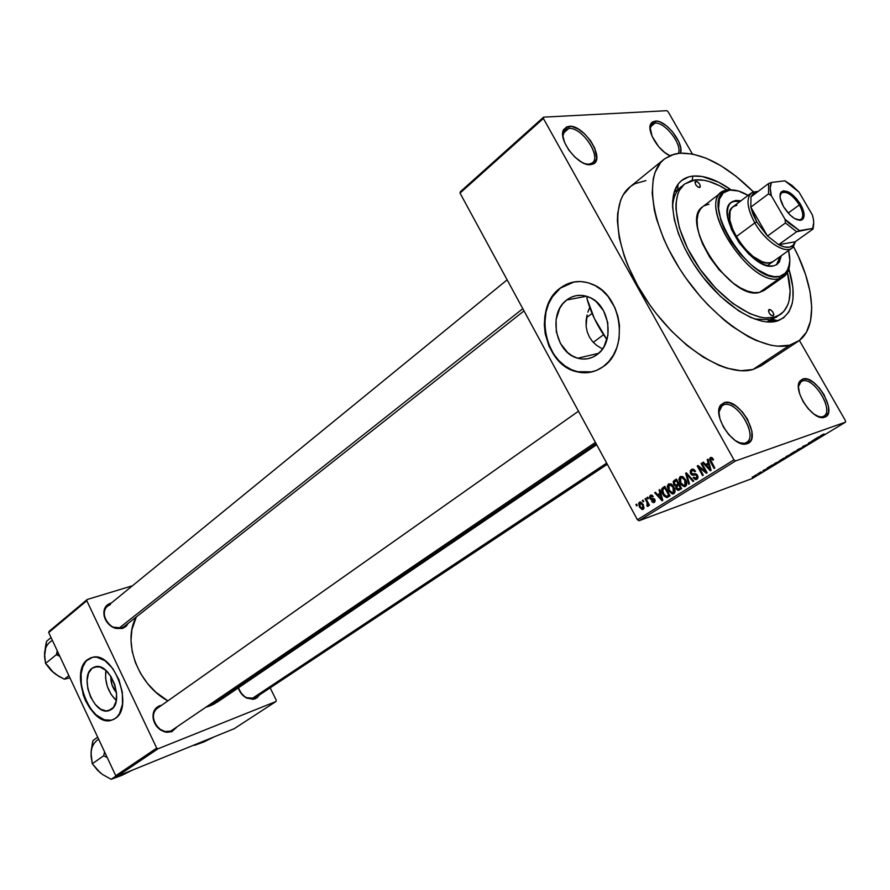 <?xml version="1.0" encoding="UTF-8"?>
<svg xmlns="http://www.w3.org/2000/svg" width="890" height="890" viewBox="0 0 890 890"><rect width="100%" height="100%" fill="white"/><g stroke="black" fill="none" stroke-linecap="round" stroke-linejoin="round"><path stroke-width="1.33" d="M745.197 443.042C759.904 439.004 737.677 399.521 723.748 404.783L724.126 402.669C739.056 397.062 762.875 439.337 747.133 443.687L738.878 442.664L747.133 443.687L750.826 440.572L751.805 437.98L751.905 431.25L747.544 419.301L742.282 411.825L735.997 406.051L729.633 402.825L724.126 402.669L720.344 405.629L718.853 411.302L719.932 418.823L723.425 427.033L728.799 434.676L735.207 440.517L741.659 443.687L746.465 443.876C733.616 448.159 711.6 414.651 720.822 404.928L724.126 402.669L723.748 404.783C736.809 399.732 758.758 435.989 746.465 442.441L745.197 443.042M588.88 164.238L590.771 163.816C603.531 159.877 582.85 126.658 568.81 128.449L569.111 126.28C584.152 124.389 606.312 159.966 592.662 164.194L585.987 164.06L590.637 164.65L592.985 164.049L594.82 162.737L596.712 158.22L594.765 148.163L590.593 140.754L584.808 134.045L578.255 129.039L571.903 126.491L566.73 126.803L563.504 129.962L562.769 135.514L564.661 142.623L568.888 150.188L574.795 157.018L581.47 162.047L584.763 163.638L590.637 164.65C578.233 166.808 556.962 138.74 563.848 129.306L569.111 126.28L568.81 128.449C581.693 126.747 601.851 156.262 592.328 162.903L588.88 164.238M678.391 153.347C682.508 144.503 664.897 121.763 654.973 123.12L655.307 121.096C665.753 119.683 684.377 143.379 680.516 153.136L680.75 148.174L678.77 141.621L672.228 131.397L666.454 125.802L660.514 122.175L657.766 121.296L653.227 121.574L651.614 122.72L650.034 126.858L652.081 136.315L658.711 146.728L664.607 152.401L669.892 155.683C658.177 150.844 646.018 129.973 651.068 123.443L655.307 121.096L654.973 123.12C664.897 121.763 682.508 144.503 678.391 153.347M822.749 416.642C835.621 413.171 814.506 376.381 802.391 381.02L802.791 379.04C815.763 374.089 838.38 413.494 824.618 417.221L818.066 416.509L824.618 417.221L826.443 416.164L828.546 412.048L828.39 405.84L824.096 394.748L819.156 387.773L813.393 382.333L807.653 379.274L802.791 379.04L799.543 381.71L798.441 386.916L799.676 393.87L803.058 401.49L808.087 408.61L813.961 414.106L819.779 417.132L824.096 417.377C812.737 421.27 791.777 389.164 800.177 380.786L802.791 379.04L802.391 381.02C813.827 376.537 834.609 410.646 823.751 416.175L822.749 416.642M588.034 296.748L586.799 297.883L588.034 296.748M566.719 299.986L586.51 296.248L566.719 299.986L571.18 297.271L576.075 295.691L581.215 295.335L586.399 296.203L591.405 298.284L596.077 301.499L603.598 310.81L607.77 322.692L607.926 335.252L604.054 346.544L600.783 351.138L596.801 354.787C590.971 358.893 584.641 360.027 577.81 358.203C555.371 353.041 547.728 313.325 566.719 299.986C573.538 294.946 581.003 294 589.091 297.171C610.14 304.825 615.124 342.906 596.801 354.787L592.25 357.38L587.322 358.792L582.205 358.993L577.098 357.98L572.181 355.811L567.642 352.562L560.366 343.373L556.317 331.792L556.083 319.521L559.71 308.363L562.847 303.735L566.719 299.986M601.328 348.268L596.589 345.342L601.328 348.268M592.529 341.526L596.589 345.342L592.529 341.526L589.358 336.965L592.529 341.526M587.2 331.781L589.358 336.965L587.2 331.781L586.132 326.285L587.2 331.781M586.121 320.578L586.132 326.285L587.066 314.949L586.121 320.578M587.878 312.179L588.891 309.475L587.878 312.179M589.759 307.517L588.891 309.475L589.759 307.517M589.736 372.332L578.756 372.053L571.569 369.728L564.805 365.812L558.72 360.45L553.524 353.864L547.806 342.216L545.559 333.694L544.68 324.928L545.982 311.99L548.563 303.991L552.412 296.826L560.277 288.26L566.652 284.333L574.15 281.93L559.921 288.327C570 280.795 581.037 279.538 593.007 284.544C622.666 296.248 629.008 350.215 602.997 366.791L596.456 370.44L589.391 372.421L582.071 372.665L574.773 371.175L567.764 368.037L561.312 363.376L555.649 357.38L549.052 346.366L545.203 333.772L544.324 324.995L544.847 316.284L546.749 307.973L549.976 300.353L554.426 293.711L559.921 288.327L566.296 284.388L573.282 282.097L580.636 281.518L588.067 282.731L595.288 285.679L602.007 290.274L607.948 296.337L614.879 307.662L617.894 316.25L619.485 325.273L619.073 338.823L616.948 347.322L613.455 355.01L608.738 361.585L602.997 366.791C594.954 372.376 586.232 374.034 576.842 371.775C544.313 365.189 532.554 307.873 559.921 288.327L560.277 288.26C532.91 307.795 544.669 365.1 577.198 371.697L592.25 371.842M595.41 442.397L170.713 731.113L171.759 731.725L166.452 732.303L160.957 730.234C156.885 727.519 154.326 723.759 153.258 718.975C152.357 712.512 154.404 708.129 159.41 705.826L161.58 705.281L155.683 708.395L153.447 712.556L153.069 717.685L154.593 722.991L159.9 729.511L164.639 731.914L171.759 731.725L176.665 727.319L171.759 731.725L170.713 731.113C159.299 736.364 146.772 714.803 157.397 708.24M255.552 697.549L254.162 698.272L255.208 698.839L246.841 698.183C242.714 696.013 239.855 692.598 238.275 687.914L242.314 694.812L246.43 697.971L253.161 699.362L257.021 697.838L259.502 694.934L255.208 698.839L254.162 698.272L255.575 697.538M124.155 626.538L121.507 627.94L122.52 628.485L113.464 627.606C108.725 625.147 105.632 621.365 104.208 616.247C103.029 609.661 105.109 605.311 110.46 603.198L105.276 607.247L103.852 611.708L104.353 616.815L106.722 621.776L110.571 625.837L115.333 628.351L122.52 628.485L126.291 626.148L128.115 623.401L124.177 626.515M822.427 416.843L821.392 417.477L822.427 416.843M800.088 382.5L802.391 381.02L800.088 382.5M650.301 127.036L654.973 123.12L650.301 127.036M563.058 133.478L568.81 128.449L563.058 133.478M744.785 443.298L743.606 444.043L744.785 443.298M693.844 475.171L691.641 474.882L690.373 473.124L690.284 470.732L691.875 469.23L693.655 469.33L695.535 471.244L694.879 471.822L693.533 470.521L691.897 470.665L691.085 471.745L691.597 473.591L696.036 473.914L697.971 476.45L697.66 478.598L695.39 479.621L693.165 477.774L693.822 477.196L696.136 478.264L696.948 476.117L695.924 474.904L693.844 475.171M654.161 500.002L650.913 499.657L649.489 497.165L650.212 495.407L652.136 495.274L653.271 496.442L652.648 496.998L651.091 496.186L650.412 497.721L651.091 498.478L654.217 498.723L655.096 500.269L654.84 501.871L653.227 502.639L651.625 501.415L653.727 501.415L654.161 500.002L653.727 501.415L651.625 501.415L654.295 502.372L654.773 499.446L650.523 497.944L650.868 496.297L652.648 496.998L653.271 496.442L651.269 495.007L650.379 495.296L651.157 495.018L650.379 495.296L649.923 498.556L651.524 499.813L654.161 500.013M720.833 406.685L723.748 404.783L720.833 406.685M776.87 316.907L770.34 319.744L776.08 321.334L783.5 317.919L788.918 311.901L792.189 303.546L792.99 298.595L792.901 287.425L788.896 268.936C797.084 296.548 793.446 313.836 777.971 320.778L776.08 321.334L770.34 319.744L778.561 315.605M692.921 176.075C703.901 175.163 716.483 179.658 730.657 189.537L718.441 182.138L702.377 176.509L692.921 176.075L692.186 180.403L692.921 176.075L688.704 176.888L681.551 180.592L678.669 183.451L674.509 191.094L672.629 201.084L672.584 206.847L674.32 219.641L678.447 233.692L684.833 248.432L693.21 263.229L703.245 277.446L720.444 296.37L738.711 310.866L750.637 317.396L761.773 321.134L766.913 321.924L776.08 321.334C756.7 326.341 722.535 304.814 698.717 271.383C674.765 238.019 666.176 199.805 678.002 184.308C681.618 179.513 686.591 176.765 692.921 176.075M770.34 319.744L767.113 321.946L770.34 319.744L754.531 318.987L770.34 319.744M664.129 159.188L630.031 186.889C609.005 203.031 615.379 253.873 646.785 300.486C677.946 347.233 726.196 377.594 752.94 369.506L789.719 345.153C763.331 352.829 714.77 321.379 682.897 273.742C650.779 226.216 643.526 174.974 664.129 159.188L671.305 155.094L679.815 153.191C702.043 152.568 726.563 165.44 753.363 191.806L735.997 176.264L720.989 165.785L706.271 158.253L692.375 153.97L668.179 111.829L692.375 153.97L679.815 153.191L674.197 154.159L664.585 158.832L660.703 162.514L655.007 172.449L653.271 178.634L652.181 193.174L654.339 210.14L656.642 219.329L663.606 238.642L668.19 248.555L679.37 268.346L685.834 278.014L700.174 296.348L707.873 304.803L723.926 319.855L732.103 326.285L748.279 336.631L756.122 340.447L770.885 345.231L777.671 346.177L789.719 345.153L752.94 369.506L761.217 365.745M596.667 444.711L217.561 701.965L206.424 707.072L210.151 705.837L596.077 443.632L210.151 705.837L214.39 703.89L221.899 698.528M136.326 616.926C121.997 641.59 137.872 684.766 167.854 700.864L155.761 692.142L147.44 683.409L140.553 673.419L135.402 662.594L132.176 651.391L131.008 640.255L131.909 629.664L136.326 616.926M116.501 692.731C112.485 688.037 110.605 682.574 110.872 676.367L112.007 684.944L116.501 692.731M105.91 670.448C104.564 682.163 108.013 692.186 116.267 700.508L111.072 694.356L107.345 686.49L105.565 677.98L105.91 670.448M92.071 668.279L97.144 666.543L92.071 668.279L94.418 666.988L99.891 666.944L105.676 670.248L110.894 676.411L114.721 684.499L116.557 693.254L116.112 701.298L113.475 707.394L108.491 710.776C93.839 715.315 79.065 676.967 92.071 668.279L95.608 666.677C110.271 662.672 124.633 701.287 111.45 709.408L106.4 710.988L100.681 709.197L95.163 704.324L90.647 697.137L87.821 688.704L87.087 680.272L88.577 673.107L92.071 668.279M87.91 659.457C69.353 672.072 90.613 726.874 111.595 720.21L104.364 719.821L96.176 714.937L90.569 708.651L84.672 697.782L81.346 685.589L81.079 673.852L82.948 666.388L85.106 662.427L87.565 659.568L91.281 657.588L87.91 659.457M115.311 718.452L111.25 720.333C90.279 727.008 69.008 672.184 87.565 659.568L92.76 657.221L96.687 657.165L104.998 660.692L112.819 668.59L118.915 679.671L122.319 692.198L122.497 704.19L119.438 713.758L116.835 717.162L113.653 719.454L110.015 720.566L106.066 720.466L97.844 716.695L90.224 708.774L85.585 700.819L83.226 694.912L80.467 679.671L81.791 668.813L86.085 660.925L92.805 657.209C113.798 651.647 134.234 707.027 115.311 718.452M460.03 193.108L637.418 519.738L733.95 459.852L543.389 118.481L460.03 193.108L460.286 191.784L543.579 117.146L666.755 110.694L668.179 111.829L666.755 110.694L543.579 117.146L543.389 118.481L543.579 117.146L460.286 191.784L460.03 193.108L637.418 519.738L638.987 520.761L735.552 460.953L845.5 422.16L752.328 478.486L638.987 520.761L637.418 519.738L733.95 459.852L543.389 118.481L460.03 193.108M643.058 501.871L642.324 500.525L643.003 500.102L643.737 501.437L643.058 501.871L643.737 501.437L643.003 500.102L642.324 500.525L643.092 500.258L642.324 500.525L643.058 501.871M646.997 502.349L645.061 498.812L645.74 498.378L649.477 505.22L648.788 505.642L648.198 504.552L648.187 506.143L647.186 506.321L646.852 505.22L647.709 504.241L646.997 502.349L647.186 506.321L648.031 506.276L648.198 504.552L648.788 505.642L649.477 505.22L645.74 498.378L645.061 498.812L645.828 498.534L645.061 498.812L646.997 502.349L647.764 502.071L646.997 502.349M647.753 498.923L647.019 497.577L647.709 497.143L648.443 498.489L647.753 498.923L648.443 498.489L647.709 497.143L647.019 497.577L647.787 497.299L647.019 497.577L647.753 498.923M659.968 493.216L659.023 490.012L659.757 489.556L662.816 500.347L662.082 500.803L654.695 492.737L655.418 492.281L657.565 494.729L659.968 493.216L657.565 494.729L655.418 492.281L654.695 492.737L662.082 500.803L662.816 500.347L659.757 489.556L659.023 490.012L659.802 489.734L659.023 490.012L659.968 493.216L660.714 492.949L659.968 493.216M668.479 483.893L671.327 484.116L674.042 487.364L674.976 491.936L674.008 493.55L672.306 493.961L668.924 491.269L667.278 486.196L668.479 483.893L667.266 486.608L668.446 490.457L672.707 493.995L673.841 493.661C675.454 491.792 675.443 489.556 673.808 486.941L671.327 484.116L668.479 483.893M680.105 476.573L682.63 476.584L685.5 479.632L686.668 484.649L684.365 486.73L681.084 484.761L678.87 479.321L680.105 476.573L678.87 479.321L680.049 483.192L684.31 486.73L685.511 486.396C687.147 484.505 687.147 482.247 685.5 479.632L682.975 476.784L680.105 476.573M710.287 457.571L711.967 457.616L713.569 459.596L712.901 460.175L711.332 458.606L710.454 459.596L714.815 467.984L714.08 468.44L709.508 459.574L710.287 457.571L710.42 461.854L714.08 468.44L714.815 467.984L710.498 459.952L711.344 458.606L712.901 460.175L713.569 459.596L711.822 457.527L710.287 457.571M708.162 462.978L707.194 459.685L707.962 459.207L711.11 470.298L710.331 470.777L702.633 462.566L703.389 462.077L705.625 464.569L708.162 462.978L705.625 464.569L703.389 462.077L702.633 462.566L710.331 470.777L711.11 470.298L707.962 459.207L707.194 459.685L708.017 459.407L707.194 459.685L708.162 462.978L708.952 462.711L708.162 462.978M705.347 471.277L701.064 463.545L701.798 463.089L707.149 472.757L706.371 473.246L699.006 467.417L703.289 475.16L702.566 475.616L697.226 465.971L698.005 465.481L705.347 471.277L698.005 465.481L697.226 465.971L702.566 475.616L703.289 475.16L699.006 467.417L706.371 473.246L707.149 472.757L701.798 463.089L701.064 463.545L701.887 463.267L701.064 463.545L705.347 471.277L706.171 470.988L705.347 471.277M688.682 484.249L685.645 473.257L686.346 472.812L693.777 481.078L693.032 481.546L686.657 474.125L689.439 483.782L688.682 484.249L689.439 483.782L686.657 474.125L693.032 481.546L693.777 481.078L686.346 472.812L685.645 473.257L686.479 472.957L685.645 473.257L688.682 484.249M673.608 484.594L673.263 481.379L676.422 479.065L681.673 488.621L677.691 490.245L676.044 488.51L675.855 486.329L673.608 484.594L675.855 486.329L676.189 488.81L678.314 490.379L681.673 488.621L676.422 479.065L674.22 480.444L676.7 479.577L674.22 480.444L673.608 484.594L674.409 484.316L673.608 484.594M662.772 494.095L661.57 489.222L664.841 486.352L670.048 495.852L666.721 497.599L664.096 496.053L662.772 494.095L666.643 497.599L670.048 495.852L664.841 486.352L662.794 487.642C661.125 489.367 661.125 491.514 662.772 494.095L663.562 493.805L662.772 494.095M639.454 507L638.664 503.128L640.756 502.049L643.37 504.853L643.948 508.379L642.168 509.503L639.61 507.3L642.48 509.525L643.236 509.28L643.203 504.552L640.177 501.971L639.387 502.216L640.044 501.982L639.387 502.216L639.454 507L640.21 506.733L639.454 507M636.639 505.898L635.916 504.563L636.584 504.141L637.318 505.476L636.639 505.898L637.318 505.476L636.584 504.141L635.916 504.563L636.673 504.296L635.916 504.563L636.639 505.898M845.444 420.67L799.387 340.425L845.444 420.67L845.5 422.16L735.552 460.953L733.95 459.852L735.552 460.953L638.987 520.761L752.328 478.486L845.5 422.16L845.444 420.67M755.087 475.349L756.456 474.682L755.087 475.349M759.66 472.579L761.028 471.923L759.66 472.579M771.33 465.514L767.124 468.062L774.867 464.536L772.042 465.081L767.124 468.062L774.867 464.536L771.33 465.514M783.256 458.472L779.328 460.864L785.67 458.016L786.337 457.204L783.489 458.35L779.662 460.853L785.503 458.116L786.382 457.193L783.256 458.472M794.559 451.63L790.576 454.056L796.773 451.308L798.019 450.34L794.915 451.453L790.932 454.045L796.773 451.308L797.663 450.362L794.559 451.63M802.702 446.513L808.899 443.832L802.702 446.513M818.044 437.246L813.627 439.916L820.68 436.834L818.789 436.79L813.627 439.916L820.68 436.834L818.044 437.246M822.505 434.609L820.246 436.033L824.997 434.22L821.147 435.566L823.929 433.997L820.458 436L824.997 434.22L821.181 435.566L822.505 434.609M812.114 440.828L815.963 439.449L808.398 443.087L813.204 441.351L810.056 442.319L817.621 438.681L812.114 440.828L815.963 439.449L808.398 443.087L813.204 441.351L810.056 442.319L817.621 438.681L812.114 440.828M797.184 449.873L799.832 449.439L798.13 449.439L804.749 446.469L797.863 449.461L799.832 449.439L798.13 449.439L804.749 446.469L797.184 449.873M786.093 456.581L793.068 453.522L786.093 456.581M774.99 463.301L773.822 464.257L776.113 463.456L781.854 460.308L774.99 463.301M762.93 470.588L767.447 468.574L762.93 470.588M757.746 473.736L761.985 472.012L757.746 473.736M752.228 477.062L756.778 475.026L752.228 477.062M276.278 700.263L270.182 687.848L276.278 700.263L275.989 701.509L234.181 728.71L117.068 776.369L158.042 748.768L275.989 701.509L158.042 748.768L156.707 748.101L86.797 600.739L48.705 632.545L115.756 775.735L156.707 748.101L86.797 600.739L87.209 599.493L132.465 585.765L87.209 599.493L86.797 600.739L48.705 632.545L49.128 631.322L87.209 599.493L49.128 631.322L48.705 632.545L115.756 775.735L117.068 776.369L115.756 775.735L156.707 748.101L158.042 748.768L117.068 776.369L234.181 728.71L275.989 701.509L276.278 700.263M254.162 698.272C247.086 699.707 241.835 696.214 238.431 687.803L240.89 692.887L244.906 696.781L246.452 697.671L254.162 698.272M121.507 627.94C110.538 632.234 98.111 612.843 107.523 606.123L110.382 604.599C105.443 606.568 103.529 610.573 104.62 616.648C105.932 621.365 108.78 624.858 113.152 627.127L121.507 627.94M645.929 180.603L635.093 183.652L630.498 186.522L623.211 194.865L620.608 200.283L617.671 213.389L617.382 220.965L619.251 237.797L624.335 256.309L628.04 265.954L637.596 285.512L649.667 304.68L656.486 313.858L671.327 330.891L687.191 345.554L703.378 357.213L719.198 365.434L726.752 368.149L740.78 370.73L752.94 369.506L761.106 365.834L797.729 341.615M762.786 364.633L766.735 360.906M775.29 321.512L775.101 320.011L775.29 321.512M677.869 187.412L676.433 186.755L677.869 187.412M793.546 246.597C815.34 287.425 818.21 328.577 797.752 341.593L789.719 345.153L799.387 340.414L806.396 332.259L810.523 321.068L811.725 307.35L810.034 291.642L805.55 274.554L798.497 256.665L793.546 246.597M683.053 185.398L677.735 190.349C674.631 194.61 672.918 200.261 672.606 207.314C673.074 197.758 676 190.838 681.384 186.555M718.853 412.248L722.157 405.517L723.748 404.783L720.655 406.897L718.853 412.248M562.836 136.103L565.061 129.873L568.81 128.449L563.904 131.275L562.836 136.103M650.034 128.872L651.981 124.233L654.973 123.12L651.024 125.323L650.034 128.872M798.441 386.505L801.145 381.599L802.391 381.02L799.954 382.656L798.441 386.505M157.808 707.962C154.237 710.431 152.846 714.236 153.647 719.354L155.639 724.482L160 729.233L165.073 731.524L170.713 731.113M819.189 437.046L817.22 438.236L819.189 437.046M796.194 451.03L791.466 453.611L796.194 451.03M787.517 456.247L785.937 456.681L789.73 454.745L787.528 456.236M790.376 454.668L788.173 456.08L790.376 454.668M784.902 457.872L780.207 460.43L784.902 457.872M774.812 463.779L780.608 460.931L774.823 463.779M772.553 465.259L770.673 466.393L772.553 465.259M755.265 475.661L752.239 477.251L755.265 475.661M712.567 458.15L711.232 458.606M711.255 461.565L710.42 461.854L711.255 461.565M703.545 462.244L702.633 462.566L703.545 462.244M708.93 463.423L705.625 464.569L708.93 463.423M708.54 464.269L709.419 467.517L710.231 467.228L709.419 467.517L710.109 469.564L710.821 469.308L710.109 469.564L706.504 465.548L709.319 464.002L706.504 465.548L710.109 469.564L708.54 464.269M700.018 467.072L699.006 467.417L700.018 467.072M698.194 465.626L697.226 465.971L698.194 465.626M695.535 471.244L692.765 469.097L691.341 469.497L692.487 469.097L691.341 469.497L690.64 473.691L692.809 475.293L695.635 474.859L696.792 475.783L696.292 478.175L695.424 478.431L693.822 477.196L693.165 477.774L695.68 479.654L696.937 479.287L697.538 475.36L695.424 473.78L692.62 474.136L691.352 473.224L691.897 470.665L692.943 470.387L694.879 471.822L695.535 471.244M694.011 477.474L693.165 477.774L694.011 477.474M698.038 477.552L696.292 478.175L698.038 477.552M697.604 475.494L696.792 475.783L697.604 475.494M696.992 474.604L696.024 474.937L696.992 474.604M696.636 474.27L694.523 475.015L696.636 474.27M696.425 474.125L692.999 475.293L696.314 474.125L695.057 473.78L696.425 474.125M691.463 473.402L690.64 473.691L691.463 473.402M693.466 470.12L693.71 469.353L693.466 470.12M688.504 475.204L687.781 475.46L688.504 475.204M687.325 473.892L686.657 474.125L687.325 473.892M686.468 485.272L685.856 484.928L686.468 485.272M680.861 482.903L680.049 483.192L680.861 482.903M679.882 478.965L678.87 479.321L679.882 478.965M682.296 477.14L682.485 476.517L682.296 477.14M684.766 480.066L684.888 485.284L686.668 484.638L683.987 485.528L680.783 482.781L680.728 477.685L681.651 477.441L684.766 480.066L685.578 479.777L684.766 480.066L681.874 477.463L679.871 479.009L680.783 482.781L683.565 485.473L684.888 485.284L685.767 483.926L684.766 480.066M680.995 489.033L680.116 488.421L680.995 489.033M677.012 488.521L676.189 488.81L677.012 488.521M678.024 485.562L675.855 486.329L678.024 485.562M678.759 485.106L677.757 484.516L678.759 485.106M676.433 480.589L676.856 479.855L676.433 480.589M676.678 484.905L679.137 484.049M678.781 485.083L680.349 487.943L681.15 487.653L679.115 488.71L681.295 487.931L678.035 489.166L676.812 488.209L676.756 486.474L678.781 485.083L676.567 486.863L677.902 489.155L680.349 487.943L678.781 485.083M676.322 480.622L678.158 483.971L678.959 483.693L676.767 484.85L679.137 484.004L675.721 485.239L674.308 484.149L674.153 482.146L677.123 480.344L674.042 482.369L675.443 485.195L678.158 483.971L676.322 480.622M674.798 492.504L674.242 492.181L674.798 492.504M669.236 490.179L668.446 490.457L669.236 490.179M668.268 486.263L667.266 486.608L668.268 486.263M670.693 484.438L670.871 483.86L670.693 484.438M673.096 487.375L673.218 492.548L674.987 491.914L672.373 492.793L669.158 490.045L669.102 485.005L669.97 484.75L673.096 487.375L673.886 487.086L673.096 487.375L670.226 484.772L668.256 486.307L669.313 490.323L671.906 492.737L673.352 492.459L674.097 491.213L673.096 487.375M667.723 497.288L666.877 497.588L667.723 497.288M669.358 496.286L668.312 495.697L669.347 496.286M664.986 487.82L665.308 487.208L664.986 487.82M664.752 487.898L668.735 495.174L669.525 494.896L667.5 495.953L669.669 495.163L666.399 496.386L663.484 493.672L662.494 491.18L663.495 488.688L665.542 487.62L662.549 489.667L664.04 494.595L666.276 496.386L668.735 495.174L664.752 487.898M660.636 494.362L660.124 493.805L660.636 494.362M655.552 492.437L654.695 492.737L655.552 492.437M660.881 493.538L657.565 494.729L660.881 493.538M660.347 494.473L661.203 497.632L661.971 497.354L661.203 497.632L661.86 499.624L662.538 499.379L661.86 499.624L658.411 495.686L661.081 494.206L658.411 495.686L661.86 499.624L660.347 494.473M652.437 501.126L651.625 501.415L652.437 501.126M655.162 500.892L653.727 501.415L655.162 500.892M654.64 499.223L653.627 499.59L654.64 499.223M654.495 499.012L652.626 499.691L654.495 499.012M650.746 498.255L649.923 498.556L650.746 498.255M648.966 504.274L648.198 504.552L648.966 504.274M648.287 505.921L647.186 506.321L648.287 505.921M648.231 504.741L647.408 505.031L648.231 504.741M648.543 503.495L647.62 503.829L648.543 503.495M642.524 504.986L642.714 508.29L644.093 507.79L642.257 508.435L640.099 506.51L639.899 503.195L642.524 504.986L643.292 504.708L642.524 504.986L640.655 503.084L639.454 503.862L640.099 506.51L641.957 508.401L643.17 507.634L642.524 504.986M695.835 181.171L695.046 181.794L697.248 181.582L699.651 184.141L700.363 186.455L699.495 187.556C696.202 186.244 694.823 184.174 695.357 181.36L695.835 181.171C699.128 182.494 700.508 184.564 699.963 187.367L698.072 187.145L696.058 185.209L694.957 182.261L695.835 181.171M769.283 309.464L768.715 309.853L770.662 309.776L773.065 312.312L773.844 314.771L773.054 316.05C769.683 314.782 768.315 312.635 768.971 309.609L769.283 309.464C772.665 310.743 774.022 312.902 773.365 315.917L771.163 315.405L769.26 313.202L768.493 310.743L769.283 309.464M731.213 202.442L734.695 201.307L739.857 201.618L734.695 201.307L735.83 200.45L732.348 201.585L729.711 203.932L728.009 207.426L727.33 211.931L727.709 217.282L731.569 229.687L739.011 242.67L748.879 254.162L759.571 262.361L764.699 264.786L769.416 265.977L773.521 265.887L777.037 264.43L781.298 255.708L779.351 261.994L776.87 264.541L773.521 265.887C752.74 271.995 713.669 212.677 731.447 202.175L735.83 200.45L730.868 202.653M764.087 290.452L759.515 292.398L779.195 278.603C751.104 287.325 697.604 206.369 721.801 192.062L727.976 189.648L736.397 190.482L729.856 190.082C735.096 189.514 741.181 191.283 748.101 195.388L738.4 190.994L729.856 190.082L723.325 192.863L719.432 199.16L718.564 208.505L720.844 220.097L724.048 228.585L731.068 241.591L740.18 253.861L750.537 264.274L757.668 269.714L767.981 275.088L774.2 276.612L779.607 276.456L779.195 278.603L785.848 274.821L789.73 263.173C789.486 269.481 787.505 273.987 783.779 276.679L779.195 278.603L759.515 292.398L764.132 290.429L783.779 276.679M788.562 250.535C790.865 260.581 790.031 268.001 786.059 272.807L779.607 276.456L784.012 274.621L788.395 268.969L789.842 260.325L788.562 250.535M773.81 317.374L767.113 321.946L773.81 317.374C754.52 322.347 719.943 299.351 697.493 265.465C674.876 231.656 669.725 195.188 684.677 183.963L695.101 179.891C704.313 179.057 714.859 182.372 726.752 189.848L719.265 185.587L708.93 181.438L704.046 180.281L695.101 179.891L691.13 180.681L684.365 184.208L679.448 190.26L677.746 194.187L675.988 203.643L675.955 209.106L679.293 227.729L687.569 248.41L700.052 269.203L715.593 288.126L732.693 303.379L749.725 313.591L760.271 317.151L765.133 317.908L773.81 317.374L777.548 316.095L783.667 311.634L787.817 304.814L789.119 300.609L790.12 290.83L787.428 272.574C792.59 292.932 790.22 306.928 780.319 314.548L773.81 317.374M733.883 206.213L731.569 208.293L730.078 211.375L729.822 220.064L733.215 230.944L736.152 236.696L754.809 222.901C747.033 208.327 745.92 198.303 751.483 192.83L758.213 191.383L752.795 192.04C745.809 196.746 746.476 207.036 754.809 222.901L736.152 236.696L743.895 247.665L753.107 256.487L762.318 261.782L766.457 262.828L770.084 262.761L773.265 261.426L770.084 262.761C751.739 268.057 717.473 215.959 733.126 206.714L736.942 205.212M586.799 297.883C590.404 311.901 597.123 325.818 606.947 339.657L594.386 318.542L586.977 298.584M721.801 192.062L702.789 206.68C678.347 221.232 731.191 301.387 759.515 292.398L753.908 292.632L747.489 291.13L740.502 287.937L733.215 283.154L718.953 269.637L709.664 257.132L702.544 243.838L699.329 235.16L697.493 227.028L697.093 219.763L698.127 213.656L700.541 208.928L702.8 206.68M704.224 205.746L709.019 204.211M767.48 286.914L765.934 288.883M727.976 189.648L724.193 190.66C694.734 199.927 749.247 287.615 779.195 278.603L779.607 276.456C750.548 285.134 697.649 200.083 726.184 191.061L729.856 190.082L727.976 189.648L726.151 191.05M735.83 200.45L740.992 200.762L735.83 200.45M778.194 262.817L780.141 256.531L776.458 264.797M98.067 770.751L102.706 774.6L111.161 779.306L121.808 775.379L132.399 770.128L121.808 775.379L111.161 779.306L116.167 775.935L111.161 779.306L102.706 774.6L97.789 770.551L92.282 763.731L103.685 755.777L104.564 751.827L103.685 755.777L92.282 763.731L91.047 753.207L92.282 743.717L93.016 740.502L97.7 737.154L93.016 740.502L91.258 750.125L91.125 755.866M96.242 768.649L100.114 772.642L92.282 763.731L91.058 756.177L91.292 750.626M103.685 755.777L107.223 757.512L103.685 755.777M100.114 772.642L102.328 774.267M98.634 739.167C93.928 742.227 91.392 746.91 91.047 753.207M578.478 411.213L156.974 708.551L578.478 411.213M118.771 628.396L522.797 308.697L118.771 628.396M606.657 463.1L251.703 698.806L606.657 463.1M797.618 219.952L800.577 219.708C803.826 217.383 803.425 212.454 799.365 204.889L800.533 204.299C804.827 212.287 805.261 217.516 801.823 219.964C796.205 221.043 790.12 216.626 783.567 206.725L780.219 198.27L780.219 193.864L780.908 192.307L783.534 190.76L789.697 192.618L796.628 198.782L802.046 207.181L803.893 212.666L803.292 218.662L800.733 220.297L794.57 218.528L789.819 214.779L783.567 206.725C779.807 199.827 779.028 194.877 781.253 191.873C786.638 189.181 793.057 193.319 800.533 204.299L799.365 204.889C803.203 211.931 803.77 216.771 801.1 219.396L797.618 219.952M788.184 213.066L799.365 204.889L788.184 213.066M750.993 196.823L754.82 192.451L757.735 191.739L753.374 193.353L750.993 196.823L750.815 207.125L750.993 196.823L768.615 183.529L750.993 196.823M756.778 221.91L750.815 207.125L753.051 214.312L756.778 221.91L767.503 236.028L750.815 207.125L768.548 193.842L771.374 195.767L785.013 219.252L785.458 222.967L767.503 236.028L756.778 221.91L754.809 222.901L756.778 221.91M593.263 342.339L603.565 334.729L593.263 342.339M795.159 241.791L778.661 244.683L784.402 246.964L789.274 247.209L792.946 245.44L795.159 241.791L793.346 245.039C790.175 248.221 785.28 248.099 778.661 244.683L767.503 236.028L750.815 207.125L768.548 193.842L768.615 183.529L768.548 193.842L771.374 195.767L785.013 219.252L788.596 222.923L799.465 230.621L812.67 228.43L813.026 229.03L795.159 241.791L778.661 244.683L796.639 231.756L812.67 228.43L813.727 222.645L813.36 219.018L812.414 215.035L799.02 192.118L791.966 185.387L784.891 180.826L771.441 182.439L768.615 183.529L771.441 182.439L770.184 188.102L771.374 195.767C769.772 190.004 769.794 185.554 771.441 182.439L784.891 180.826L799.02 192.118L812.414 215.035C814.072 220.709 814.161 225.181 812.67 228.43L813.026 229.03L795.159 241.791M795.493 241.546L791.978 248.11C784.546 254.206 764.966 241.09 754.809 222.901C765.567 242.236 786.649 255.33 793.124 247.097L795.493 241.546M813.594 225.148L813.026 229.03L813.594 225.148M767.503 236.028L778.661 244.683L796.639 231.756L785.458 222.967L767.503 236.028M779.985 195.911L781.576 192.752C786.827 190.972 792.756 195.021 799.365 204.889C792.3 194.498 786.215 190.582 781.131 193.141L779.985 195.911M785.458 222.967L796.639 231.756L799.465 230.621L785.013 219.252L785.458 222.967M51.375 670.66L55.992 674.531L64.347 679.181L69.943 677.88L64.347 679.181L68.886 675.621L64.347 679.181L58.696 676.267L51.086 670.437L45.535 663.462L56.37 654.662L57.26 650.812L56.37 654.662L58.551 653.56L56.37 654.662L59.864 656.364L56.37 654.662L45.535 663.462L44.544 653.56L45.868 644.393L46.614 641.245L51.064 637.563L46.614 641.245L44.589 656.108M44.834 651.102L44.511 656.386L45.535 663.462L51.086 670.437L55.625 674.208M47.203 664.897L53.611 672.729M52.41 640.433C47.615 643.17 44.989 647.542 44.544 653.56M196.612 743.995L193.976 745.075L196.612 743.995M214.112 736.875L204.088 741.848L194.576 745.342L204.088 741.848L214.112 736.875M590.771 163.816L592.662 164.194M577.81 358.203L598.614 353.319M821.592 417.499L822.582 416.898M743.884 444.066L744.986 443.376M772.142 319.221L777.971 320.778M769.316 322.047L772.019 320.2L769.316 322.047M110.349 710.087L108.491 710.776M674.131 192.296L677.779 189.414L674.131 192.296M677.735 190.349L678.002 184.308M719.587 407.197L720.7 406.474M562.936 131.731L563.893 130.897M650.178 125.735L651.035 125.023M798.998 382.956L799.988 382.333M711.344 458.606L712.59 458.172M692.943 470.387L694.456 469.864M695.68 479.654L697.182 479.109M695.635 474.859L696.826 474.437M692.809 475.293L696.125 474.125M684.31 486.73L685.778 486.207M681.651 477.441L683.153 476.907M678.314 490.379L679.548 489.934M675.799 486.329L678.113 485.506M678.814 488.888L681.328 487.987M672.707 493.995L674.064 493.505M669.97 484.75L671.483 484.216M666.643 497.599L668.056 497.087M653.427 502.65L654.417 502.294M653.482 499.579L654.606 499.168M651.524 499.813L654.317 498.812M642.48 509.525L643.337 509.202M799.954 382.656L800.177 380.786M822.26 416.787L824.096 417.377M651.024 125.323L651.068 123.443M563.904 131.275L563.848 129.306M720.655 406.897L720.822 404.928M744.563 443.231L746.465 443.876M785.848 274.821L786.059 272.807M724.193 190.66L726.184 191.061M154.293 710.431L578.467 411.202M507.133 279.849L104.664 608.46M523.999 310.91L122.03 628.218M607.303 464.291L254.329 698.361M800.577 219.708L801.823 219.964M799.776 220.353L800.655 219.719M754.82 192.451L752.795 192.04M586.488 317.663L592.084 313.436M733.048 206.78L751.438 192.863M767.391 265.609L791.978 248.11M793.124 247.097L793.346 245.039M780.252 193.731L781.131 193.074M781.131 193.141L781.253 191.873"/></g></svg>

